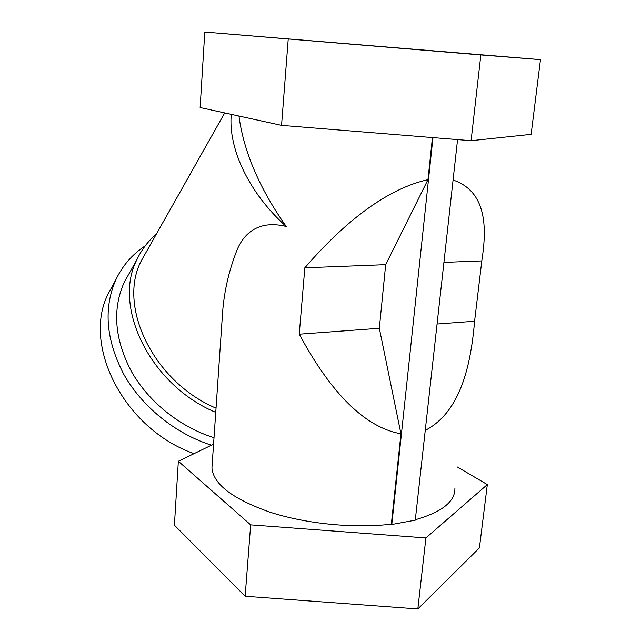 <?xml version="1.0" encoding="UTF-8"?>
<svg xmlns="http://www.w3.org/2000/svg" width="641" height="641" viewBox="0 0 641 641"><rect width="100%" height="100%" fill="white"/><g stroke="black" fill="none" stroke-linecap="round" stroke-linejoin="round"><path stroke-width="0.96" d="M432.963 137.607L391.803 524.49L391.347 524.17L400.954 433.789C357.053 426.089 322.711 377.773 299.251 334.201L304.828 267.802L385.682 264.653L379.328 328.288L400.954 433.789M385.682 264.653L427.972 179.664L432.443 137.567M213.565 444.165L178.342 461.272L250.663 524.875L425.912 537.951L487.328 484.604L457.402 467.017M391.347 524.17C353.928 528.681 305.517 523.825 269.5 512.023C232.571 498.89 213.389 484.211 211.931 467.994L212.203 464.004M454.918 487.969C455.318 501.47 442.122 512.063 415.328 519.739M457.57 139.594L415.272 520.188L391.803 524.49M215.745 412.371C149.81 385.025 112.191 306.021 137.142 259.18C141.821 249.349 148.231 240.976 156.364 234.077M214.006 437.699C180.129 427.178 148.664 401.963 131.485 371.628C114.579 339.289 112.119 309.595 124.114 282.537L129.145 273.515M221.586 327.102L222.683 311.133C224.342 290.798 228.933 270.887 236.465 251.408C243.989 231.754 260.254 219.967 286.223 226.473C259.429 188.366 243.668 151.556 238.949 116.037M453.083 180.001C487.4 191.619 486.631 229.174 482.032 259.172L474.58 321.245L437.074 324.017M425.255 430.391C461.175 411.843 470.678 363.808 474.404 323.561L474.58 321.245M427.972 179.664C379.616 190.465 335.059 232.835 304.828 267.802M231.273 114.354C228.06 148.48 248.924 193.069 286.223 226.473M216.033 408.181C152.887 381.411 117.239 305.605 141.365 260.663L146.332 251.849M211.434 445.199C175.442 433.741 142.118 406.803 123.905 374.536C105.997 340.179 103.297 308.609 115.805 279.829C122.503 265.646 132.294 254.325 145.186 245.864M194.031 453.652C123.489 428.837 81.591 344.305 108.473 293.282L113.681 283.723M250.663 524.875L245.142 596.258L174.4 525.195L178.342 461.272M487.328 484.604L479.412 547.927L417.836 608.95L425.912 537.951M245.142 596.258L417.836 608.95M540.475 59.645L531.133 134.354L471.095 140.691L480.854 54.934L540.475 59.645L204.783 32.05L480.854 54.934M204.783 32.05L200.128 107.536L281.551 125.364L471.095 140.691M281.551 125.364L288.218 39.101M452.987 52.594L244.101 35.295L452.987 52.594M443.925 262.385L481.728 260.911M379.328 328.288L299.251 334.201M137.142 259.18L124.114 282.537M211.931 467.994L222.683 311.133M224.703 112.92L141.365 260.663M115.805 279.829L108.473 293.282"/></g></svg>
